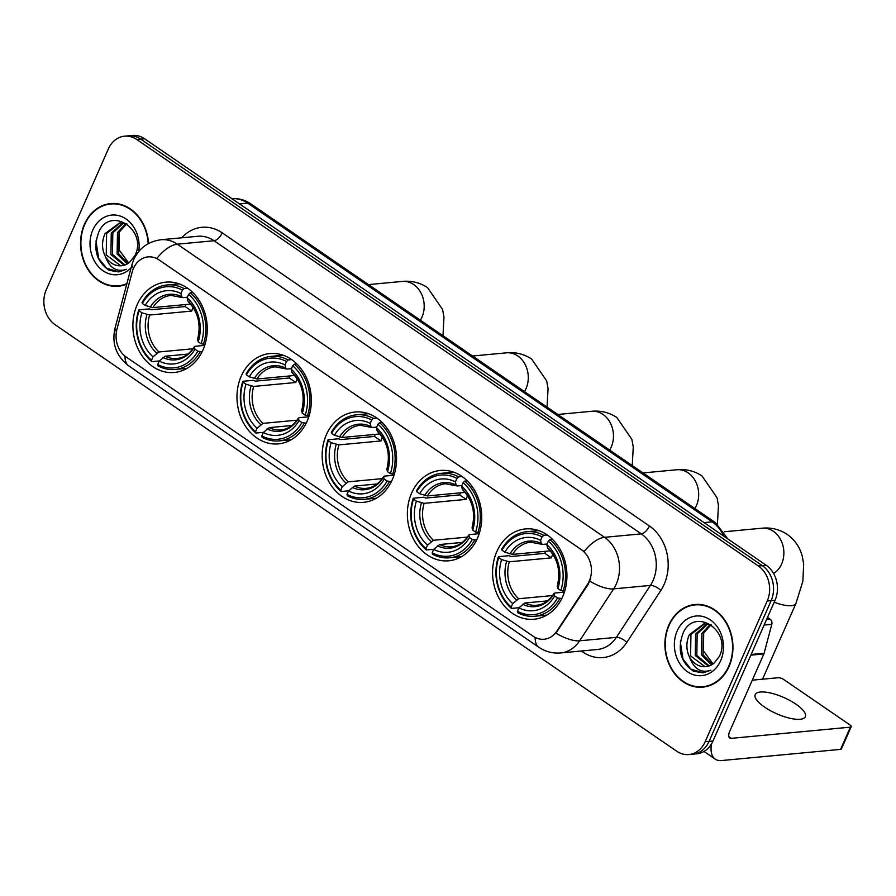 <?xml version="1.0" encoding="UTF-8"?>
<svg xmlns="http://www.w3.org/2000/svg" width="896" height="896" viewBox="0 0 896 896"><rect width="100%" height="100%" fill="white"/><g stroke="black" fill="none" stroke-linecap="round" stroke-linejoin="round"><path stroke-width="1.34" d="M496.843 551.51A45.36 37.106 -95.4 0 0 499.061 598.248A45.36 37.106 -95.4 0 0 533.994 619.248A45.36 37.106 -95.4 0 0 562.666 596.669A45.36 37.106 -95.4 0 0 560.437 549.92A45.36 37.106 -95.4 0 0 525.504 528.931A45.36 37.106 -95.4 0 0 496.843 551.51M241.237 376.141A45.36 37.106 -95.4 0 0 243.466 422.89A45.36 37.106 -95.4 0 0 278.398 443.878A45.36 37.106 -95.4 0 0 307.07 421.299A45.36 37.106 -95.4 0 0 304.842 374.55A45.36 37.106 -95.4 0 0 269.909 353.562A45.36 37.106 -95.4 0 0 241.237 376.141M326.435 434.594A45.36 37.106 -95.4 0 0 328.664 481.342A45.36 37.106 -95.4 0 0 363.597 502.331A45.36 37.106 -95.4 0 0 392.269 479.752A45.36 37.106 -95.4 0 0 390.04 433.014A45.36 37.106 -95.4 0 0 355.107 412.014A45.36 37.106 -95.4 0 0 326.435 434.594M411.634 493.046A45.36 37.106 -95.4 0 0 413.862 539.795A45.36 37.106 -95.4 0 0 448.795 560.795A45.36 37.106 -95.4 0 0 477.467 538.216A45.36 37.106 -95.4 0 0 475.238 491.467A45.36 37.106 -95.4 0 0 440.306 470.467A45.36 37.106 -95.4 0 0 411.634 493.046M137.166 304.73A45.36 37.106 -95.4 0 0 139.395 351.478A45.36 37.106 -95.4 0 0 174.317 372.467A45.36 37.106 -95.4 0 0 202.989 349.888A45.36 37.106 -95.4 0 0 200.76 303.15A45.36 37.106 -95.4 0 0 165.838 282.15A45.36 37.106 -95.4 0 0 137.166 304.73M133.448 268.408A23.106 18.906 -95.4 0 0 132.171 272.059L116.962 329.168A23.106 18.906 -95.4 0 0 126.19 357.022L533.131 636.227A23.106 18.906 -95.4 0 0 544.107 639.24A23.106 18.906 -95.4 0 0 556.931 631.03L587.462 584.438A23.106 18.906 -95.4 0 0 581.302 549.629L159.04 259.907A23.106 18.906 -95.4 0 0 148.053 256.906A23.106 18.906 -95.4 0 0 133.448 268.408M148.523 243.522A41.507 33.958 -95.4 0 0 110.69 203.571A41.507 33.958 -95.4 0 0 84.459 224.235A41.507 33.958 -95.4 0 0 86.486 267.008A41.507 33.958 -95.4 0 0 118.451 286.227A41.507 33.958 -95.4 0 0 126.75 284.133M117.376 285.869A41.507 33.958 -95.4 0 0 120.411 285.97M668.797 625.162A41.507 33.958 -95.4 0 0 670.835 667.934A41.507 33.958 -95.4 0 0 702.8 687.154A41.507 33.958 -95.4 0 0 729.042 666.49A41.507 33.958 -95.4 0 0 727.003 623.717A41.507 33.958 -95.4 0 0 695.038 604.498A41.507 33.958 -95.4 0 0 668.797 625.162M701.725 686.806A41.507 33.958 -95.4 0 0 704.76 686.896M156.845 258.384L584.091 551.522A29.949 14.224 -55.5 0 1 604.531 537.32A34.227 28.011 84.6 0 1 616.302 583.99A34.227 28.011 84.6 0 1 613.659 588.874L579.634 640.797A34.227 28.011 84.6 0 1 560.638 652.949L597.386 649.499A34.227 28.011 -95.4 0 0 616.381 637.347L650.395 585.424A34.227 28.011 -95.4 0 0 653.05 580.541A34.227 28.011 -95.4 0 0 641.278 533.87L214.043 240.733A34.227 28.011 -95.4 0 0 197.77 236.286L161.022 239.736A34.227 28.011 84.6 0 1 177.296 244.182A29.949 14.224 124.5 0 0 156.845 258.384M688.912 754.544L696.752 753.805A25.67 21 -95.4 0 0 712.981 741.026L775.051 600.275L771.142 600.645A25.67 21 -95.4 0 0 762.306 565.645L140.706 139.149A25.67 21 -95.4 0 0 128.498 135.811A25.67 21 -95.4 0 1 140.706 139.149L762.306 565.645A25.67 21 -95.4 0 1 771.142 600.645L709.061 741.395L771.142 600.645L767.222 601.014A25.67 21 -95.4 0 0 758.386 566.003L136.786 139.518A25.67 21 -95.4 0 0 124.578 136.181A25.67 21 -95.4 0 0 108.349 148.96L46.278 289.71A25.67 21 -95.4 0 0 55.104 324.71L676.704 751.206A25.67 21 -95.4 0 0 688.912 754.544A25.67 21 -95.4 0 0 705.141 741.765L767.222 601.014M692.832 754.174A25.67 21 -95.4 0 0 709.061 741.395A25.67 21 -95.4 0 1 692.832 754.174M590.766 578.01L588.179 584.371L555.946 633.136A29.949 12.029 33.2 0 0 579.634 640.797L616.381 637.347A8.557 3.438 -146.8 0 1 626.819 642.365A42.795 35.011 84.6 0 1 582.747 651.997L581.302 651.011M697.01 604.386A41.507 33.958 -95.4 0 0 694.053 605.046M112.661 203.459A41.507 33.958 -95.4 0 0 109.704 204.12M775.051 600.275A25.67 21 -95.4 0 0 766.226 565.275L144.626 138.779A25.67 21 -95.4 0 0 132.418 135.442L124.578 136.181M115.685 203.549A41.082 33.611 -95.4 0 0 114.654 203.627L110.734 203.997A41.082 33.611 -95.4 0 0 84.762 224.448A41.082 33.611 -95.4 0 0 86.778 266.784A41.082 33.611 -95.4 0 0 118.418 285.802A41.082 33.611 -95.4 0 0 126.896 283.606M148.176 243.701A41.082 33.611 -95.4 0 0 110.734 203.997M128.688 263.021L119.112 249.928L119.336 232.299M127.21 263.95L117.13 253.971L117.477 232.512L125.866 223.608M127.982 263.491L118.686 253.826L119.034 232.366L126.672 223.877M124.107 265.238L110.914 254.565L111.261 233.094L122.662 222.958M124.891 264.992L112.47 254.419L112.818 232.949L123.458 223.059M105.202 256.211A21.392 17.506 -95.4 0 0 121.475 265.742A21.392 17.506 -95.4 0 0 129.584 262.349L135.072 255.371C147.706 229.757 110.242 205.408 98.806 232.03C92.725 248.662 96.219 261.442 109.29 270.368L118.653 271.914L126.56 269.293C116.76 272.496 109.637 268.128 105.202 256.211C101.707 248.875 101.651 241.371 105.034 233.688L119.526 222.947L127.176 224.078M121.733 265.709L120.736 265.742L106.243 255.002L106.59 233.531L120.31 222.891M138.712 251.541A29.949 24.506 -95.4 0 0 122.651 217.045A29.949 24.506 -95.4 0 0 92.837 229.981A29.949 24.506 -95.4 0 0 99.557 267.859A29.949 24.506 -95.4 0 0 131.118 267.747M118.418 285.802L122.338 285.432A41.082 33.611 -95.4 0 0 123.368 285.309M118.854 271.891L106.646 268.274L98.661 258.272L95.973 240.923M700.034 604.475A41.082 33.611 -95.4 0 0 698.992 604.554L695.083 604.923A41.082 33.611 -95.4 0 0 669.11 625.374A41.082 33.611 -95.4 0 0 671.126 667.71A41.082 33.611 -95.4 0 0 702.766 686.728A41.082 33.611 -95.4 0 0 728.728 666.277A41.082 33.611 -95.4 0 0 726.712 623.941A41.082 33.611 -95.4 0 0 695.083 604.923M713.037 663.958L703.461 650.854L703.685 633.226M711.558 664.877L701.478 654.909L701.826 633.438L710.203 624.534M712.331 664.418L703.035 654.752L703.382 633.293L711.021 624.814M708.456 666.165L695.262 655.491L695.61 634.021L707.011 623.885M709.24 665.918L696.819 655.346L697.166 633.875L707.806 623.986M689.55 657.138A21.392 17.506 -95.4 0 0 705.824 666.669A21.392 17.506 -95.4 0 0 713.922 663.275L719.421 656.298C732.054 630.683 694.59 606.346 683.155 632.957C677.062 649.589 680.557 662.368 693.638 671.294L703.002 672.84L710.909 670.219C701.098 673.422 693.986 669.066 689.55 657.138C686.056 649.802 686 642.298 689.382 634.614L703.875 623.874L711.525 625.005M706.082 666.635L705.074 666.68L690.592 655.928L690.939 634.469L704.659 623.818M677.186 630.907A29.949 24.506 -95.4 0 0 687.49 671.754A29.949 24.506 -95.4 0 0 720.653 660.733A29.949 24.506 -95.4 0 0 710.36 619.898A29.949 24.506 -95.4 0 0 677.186 630.907M702.766 686.728L706.686 686.358A41.082 33.611 -95.4 0 0 707.706 686.235M703.203 672.818L690.995 669.2L683.01 659.198L680.322 641.85M202.115 351.758L197.837 351.187A40.734 33.331 -95.4 0 1 157.718 364.504L159.23 361.077A36.803 30.106 -95.4 0 0 194.958 349.216L194.342 347.054L195.16 346.259L204.714 345.363M187.824 354.099L165.155 356.227L159.23 361.077M159.376 360.931L151.827 361.648L151.502 360.248A40.734 33.331 -95.4 0 1 139.048 310.845L141.926 312.816A36.803 30.106 -95.4 0 0 153.014 356.821L158.95 351.971L192.954 348.768M193.088 307.362A31.662 25.906 -95.4 0 0 191.733 311.069L149.632 315.022L141.926 312.816M139.048 310.845L138.779 309.893L149.262 308.907L151.357 309.736L185.158 306.566A40.656 33.264 84.6 0 1 185.898 304.517M157.718 364.504L158.032 365.904A42.448 34.731 -95.4 0 0 175.022 369.477L185.506 368.491A42.448 34.731 -95.4 0 0 187.163 368.29M203.336 344.534A42.448 34.731 -95.4 0 0 190.288 292.79L188.642 294.37A40.734 33.331 -95.4 0 1 201.107 343.773L205.027 344.378M192.83 292.555L190.288 292.79M175.022 369.477A42.448 34.731 -95.4 0 0 200.066 351.949M138.779 309.893A42.448 34.731 -95.4 0 0 151.827 361.648M201.107 343.773L198.229 341.802A36.803 30.106 -95.4 0 0 187.13 297.808L188.642 294.37M194.958 349.216L197.837 351.187M153.014 356.821L151.502 360.248M187.13 297.808L187.869 300.978L189.112 301.907M198.43 338.856L197.613 339.651L198.229 341.802M162.938 357.482A32.917 26.936 -95.4 0 0 194.342 347.054L195.16 346.259M179.234 283.864A42.448 34.731 -95.4 0 0 177.576 283.976L167.082 284.962A42.448 34.731 -95.4 0 0 142.05 302.49L142.318 303.442A40.734 33.331 -95.4 0 1 182.437 290.114L184.072 288.534A42.448 34.731 -95.4 0 0 167.082 284.962M184.072 288.534L187.611 288.198M182.437 290.114L180.925 293.541A36.803 30.106 -95.4 0 0 145.186 305.413L142.318 303.442M187.387 297.226L182.907 297.651L181.653 296.722L180.925 293.541M145.186 305.413L152.902 307.619L190.59 304.08M182.907 297.651L181.653 296.722A32.917 26.936 -95.4 0 0 150.248 307.149M185.158 306.566L191.733 311.069M306.197 423.158L301.918 422.587A40.734 33.331 -95.4 0 1 261.789 435.915L263.301 432.488A36.803 30.106 -95.4 0 0 299.04 420.616L298.424 418.466L299.242 417.67L308.795 416.774M291.894 425.51L269.237 427.638L263.301 432.488M263.458 432.342L255.909 433.048L255.584 431.659A40.734 33.331 -95.4 0 1 243.118 382.256L245.997 384.227A36.803 30.106 -95.4 0 0 257.096 428.232L263.021 423.371L297.035 420.179M297.17 378.773A31.662 25.906 -95.4 0 0 295.803 382.48L253.702 386.434L245.997 384.227M243.118 382.256L242.85 381.304L253.344 380.318L255.438 381.147L289.24 377.966A40.656 33.264 84.6 0 1 289.979 375.928M261.789 435.915L262.114 437.315A42.448 34.731 -95.4 0 0 279.104 440.888L289.587 439.902A42.448 34.731 -95.4 0 0 291.245 439.701M307.406 415.946A42.448 34.731 -95.4 0 0 294.358 364.202L292.723 365.781A40.734 33.331 -95.4 0 1 305.178 415.184L309.098 415.789M296.912 363.966L294.358 364.202M279.104 440.888A42.448 34.731 -95.4 0 0 304.147 423.36M242.85 381.304A42.448 34.731 -95.4 0 0 255.909 433.048M305.178 415.184L302.31 413.213A36.803 30.106 -95.4 0 0 291.211 369.208L292.723 365.781M299.04 420.616L301.918 422.587M257.096 428.232L255.584 431.659M291.211 369.208L291.939 372.389L293.194 373.318M302.512 410.267L301.694 411.051L302.31 413.213M267.019 428.893A32.917 26.936 -95.4 0 0 298.424 418.466L299.242 417.67M283.315 355.275A42.448 34.731 -95.4 0 0 281.646 355.376L271.163 356.362A42.448 34.731 -95.4 0 0 246.12 373.901L246.389 374.842A40.734 33.331 -95.4 0 1 286.518 361.525L288.154 359.946A42.448 34.731 -95.4 0 0 271.163 356.362M288.154 359.946L291.693 359.61M286.518 361.525L285.006 364.952A36.803 30.106 -95.4 0 0 249.267 376.824L246.389 374.842M291.469 368.637L286.978 369.062L285.734 368.133L285.006 364.952M249.267 376.824L256.973 379.019L294.672 375.48M286.978 369.062L285.734 368.133A32.917 26.936 -95.4 0 0 254.33 378.56M289.24 377.966L295.803 382.48M391.395 481.622L387.117 481.051A40.734 33.331 -95.4 0 1 346.987 494.368L348.499 490.941A36.803 30.106 -95.4 0 0 384.238 479.08L383.622 476.918L384.44 476.123L393.994 475.227M377.093 483.963L354.435 486.091L348.499 490.941M348.656 490.795L341.107 491.512L340.782 490.112A40.734 33.331 -95.4 0 1 328.328 440.709L331.195 442.68A36.803 30.106 -95.4 0 0 342.294 486.685L348.219 481.835L382.234 478.632M382.368 437.226A31.662 25.906 -95.4 0 0 381.002 440.933L338.912 444.886L331.195 442.68M328.328 440.709L328.059 439.757L338.542 438.782L340.637 439.6L374.438 436.43A40.656 33.264 84.6 0 1 375.178 434.381M346.987 494.368L347.312 495.768A42.448 34.731 -95.4 0 0 364.302 499.341L374.786 498.355A42.448 34.731 -95.4 0 0 376.443 498.154M392.605 474.41A42.448 34.731 -95.4 0 0 379.557 422.654L377.922 424.245A40.734 33.331 -95.4 0 1 390.376 473.637L394.307 474.242M382.11 422.419L379.557 422.654M364.302 499.341A42.448 34.731 -95.4 0 0 389.346 481.813M328.059 439.757A42.448 34.731 -95.4 0 0 341.107 491.512M390.376 473.637L387.509 471.666A36.803 30.106 -95.4 0 0 376.41 427.672L377.922 424.245M384.238 479.08L387.117 481.051M342.294 486.685L340.782 490.112M376.41 427.672L377.138 430.842L378.392 431.771M387.71 468.72L386.893 469.515L387.509 471.666M352.218 487.346A32.917 26.936 -95.4 0 0 383.622 476.918L384.44 476.123M368.514 413.728A42.448 34.731 -95.4 0 0 366.845 413.84L356.362 414.826A42.448 34.731 -95.4 0 0 331.318 432.354L331.587 433.306A40.734 33.331 -95.4 0 1 371.717 419.978L373.352 418.398A42.448 34.731 -95.4 0 0 356.362 414.826M373.352 418.398L376.891 418.062M371.717 419.978L370.205 423.405A36.803 30.106 -95.4 0 0 334.466 435.277L331.587 433.306M376.667 427.09L372.176 427.515L370.933 426.586L370.205 423.405M334.466 435.277L342.171 437.483L379.87 433.944M372.176 427.515L370.933 426.586A32.917 26.936 -95.4 0 0 339.528 437.013M374.438 436.43L381.002 440.933M476.594 540.075L472.315 539.504A40.734 33.331 -95.4 0 1 432.186 552.832L433.698 549.405A36.803 30.106 -95.4 0 0 469.437 537.533L468.821 535.371L469.638 534.587L479.192 533.691M462.302 542.416L439.634 544.544L433.698 549.405M433.854 549.259L426.306 549.965L425.981 548.565A40.734 33.331 -95.4 0 1 413.526 499.162L416.394 501.144A36.803 30.106 -95.4 0 0 427.493 545.138L433.418 540.288L467.432 537.096M467.566 495.678A31.662 25.906 -95.4 0 0 466.211 499.386L424.11 503.339L416.394 501.144M413.526 499.162L413.258 498.221L423.741 497.235L425.835 498.064L459.637 494.883A40.656 33.264 84.6 0 1 460.376 492.834M432.186 552.832L432.51 554.221A42.448 34.731 -95.4 0 0 449.501 557.805L459.984 556.819A42.448 34.731 -95.4 0 0 461.642 556.618M477.803 532.862A42.448 34.731 -95.4 0 0 464.755 481.118L463.12 482.698A40.734 33.331 -95.4 0 1 475.586 532.101L479.506 532.706M467.309 480.872L464.755 481.118M449.501 557.805A42.448 34.731 -95.4 0 0 474.544 540.266M413.258 498.221A42.448 34.731 -95.4 0 0 426.306 549.965M475.586 532.101L472.707 530.13A36.803 30.106 -95.4 0 0 461.608 486.125L463.12 482.698M469.437 537.533L472.315 539.504M427.493 545.138L425.981 548.565M461.608 486.125L462.336 489.306L463.59 490.235M472.909 527.173L472.091 527.968L472.707 530.13M437.416 545.81A32.917 26.936 -95.4 0 0 468.821 535.371L469.638 534.587M453.712 472.181A42.448 34.731 -95.4 0 0 452.043 472.293L441.56 473.278A42.448 34.731 -95.4 0 0 416.517 490.806L416.786 491.758A40.734 33.331 -95.4 0 1 456.915 478.43L458.55 476.851A42.448 34.731 -95.4 0 0 441.56 473.278M458.55 476.851L462.09 476.526M456.915 478.43L455.403 481.869A36.803 30.106 -95.4 0 0 419.664 493.73L416.786 491.758M461.866 485.554L457.374 485.968L456.131 485.038L455.403 481.869M419.664 493.73L427.37 495.936L465.069 492.397M457.374 485.968L456.131 485.038A32.917 26.936 -95.4 0 0 424.726 495.466M459.637 494.883L466.211 499.386M561.792 598.528L557.514 597.957A40.734 33.331 -95.4 0 1 517.384 611.285L518.896 607.858A36.803 30.106 -95.4 0 0 554.635 595.986L554.019 593.835L554.837 593.04L564.39 592.144M547.501 600.88L524.832 603.008L518.896 607.858M519.053 607.712L511.504 608.418L511.179 607.029A40.734 33.331 -95.4 0 1 498.725 557.626L501.592 559.597A36.803 30.106 -95.4 0 0 512.691 603.59L518.627 598.741L552.63 595.549M552.765 554.142A31.662 25.906 -95.4 0 0 551.41 557.85L509.309 561.803L501.592 559.597M498.725 557.626L498.456 556.674L508.939 555.688L511.034 556.517L544.835 553.336A40.656 33.264 84.6 0 1 545.574 551.298M517.384 611.285L517.709 612.685A42.448 34.731 -95.4 0 0 534.699 616.258L545.182 615.272A42.448 34.731 -95.4 0 0 546.84 615.07M563.013 591.315A42.448 34.731 -95.4 0 0 549.954 539.571L548.318 541.15A40.734 33.331 -95.4 0 1 560.784 590.554L564.704 591.158M552.507 539.336L549.954 539.571M534.699 616.258A42.448 34.731 -95.4 0 0 559.742 598.73M498.456 556.674A42.448 34.731 -95.4 0 0 511.504 608.418M560.784 590.554L557.906 588.582A36.803 30.106 -95.4 0 0 546.806 544.578L548.318 541.15M554.635 595.986L557.514 597.957M512.691 603.59L511.179 607.029M546.806 544.578L547.534 547.758L548.789 548.688M558.107 585.637L557.29 586.421L557.906 588.582M522.614 604.262A32.917 26.936 -95.4 0 0 554.019 593.835L554.837 593.04M538.91 530.645A42.448 34.731 -95.4 0 0 537.242 530.746L526.758 531.731A42.448 34.731 -95.4 0 0 501.715 549.27L501.984 550.211A40.734 33.331 -95.4 0 1 542.114 536.894L543.749 535.315A42.448 34.731 -95.4 0 0 526.758 531.731M543.749 535.315L547.288 534.979M542.114 536.894L540.602 540.322A36.803 30.106 -95.4 0 0 504.862 552.182L501.984 550.211M547.064 544.006L542.573 544.432L541.33 543.491L540.602 540.322M504.862 552.182L512.568 554.389L550.267 550.85M542.573 544.432L541.33 543.491A32.917 26.936 -95.4 0 0 509.925 553.93M544.835 553.336L551.41 557.85M795.95 704.166A27.384 8.87 23.8 0 0 770.874 693.09A27.384 8.87 23.8 0 0 755.216 694.59A27.384 8.87 23.8 0 0 764.59 707.112A27.384 8.87 23.8 0 0 789.667 718.189A27.384 8.87 23.8 0 0 805.325 716.699A27.384 8.87 23.8 0 0 795.95 704.166M766.573 619.506L770.09 619.181L767.502 617.4M711.514 743.87A34.227 16.262 124.5 0 0 715.232 759.158A34.227 16.262 124.5 0 0 721.538 760.558L840.594 749.37L850.394 727.149L731.338 738.338A8.557 4.066 -55.5 0 1 729.758 737.979A8.557 4.066 -55.5 0 1 729.702 731.382L763.862 653.923L750.859 655.155M850.394 727.149A4.278 1.389 23.8 0 0 851.2 726.746L841.4 748.966A4.278 1.389 -156.2 0 1 840.594 749.37M851.2 726.746A4.278 1.389 23.8 0 0 849.733 724.786L783.91 679.627A4.278 1.389 23.8 0 0 778.355 677.723L752.293 680.176M770.09 619.181A4.278 3.506 84.6 0 1 771.803 624.344L764.098 653.251A4.278 3.506 84.6 0 1 763.862 653.923M556.931 631.03L557.637 630.963M587.462 584.438L588.179 584.371M649.443 525.997A8.557 4.066 -55.5 0 1 641.278 533.87L604.531 537.32L177.296 244.182L214.043 240.733A8.557 4.066 -55.5 0 0 222.208 232.859L649.443 525.997A42.795 35.011 84.6 0 1 664.16 584.338A42.795 35.011 84.6 0 1 660.845 590.453L626.819 642.365M161.022 239.736C148.243 241.472 139.138 248.102 133.717 259.594L131.936 264.656A29.949 7.09 14.9 0 0 133.616 268.027M535.203 637.47A29.949 14.224 124.5 0 0 538.854 647.27C545.429 651.706 552.686 653.598 560.638 652.949M538.854 647.27L128.699 365.859A29.949 14.224 -55.5 0 1 125.048 356.182M128.699 365.859C116.2 356.093 111.63 343.571 114.99 328.294A29.949 7.09 14.9 0 0 116.458 331.464M589.814 581.123A29.949 12.029 33.2 0 0 613.659 588.874L650.395 585.424A8.557 3.438 -146.8 0 1 660.845 590.453M181.754 237.787A42.795 35.011 84.6 0 1 222.208 232.859M758.386 566.003L766.226 565.275M136.786 139.518L144.626 138.779M705.141 741.765L712.981 741.026M583.195 650.832A8.557 4.066 -55.5 0 1 582.747 651.997M723.654 536.066A34.227 28.011 -95.4 0 0 712.174 521.853L247.677 203.157A34.227 28.011 -95.4 0 0 231.907 198.666M239.568 203.918L247.677 203.157A17.114 8.131 -55.5 0 1 250.824 203.862L715.322 522.558A17.114 8.131 -55.5 0 0 712.174 521.853L704.066 522.614M368.502 284.603L402.315 281.422A23.968 19.6 84.6 0 1 413.706 284.547A23.968 19.6 84.6 0 1 421.949 317.218A23.968 19.6 84.6 0 1 420.381 320.197M165.155 356.227A31.662 25.906 -95.4 0 0 176.994 358.467C183.949 357.795 189.75 353.842 194.387 346.618M149.632 315.022A31.662 25.906 -95.4 0 0 158.95 351.971M197.613 339.651A32.917 26.936 -95.4 0 0 187.869 300.978M146.978 314.552A32.917 26.936 -95.4 0 0 156.733 353.226M182.246 297.55L171.069 295.411A31.662 25.906 -95.4 0 0 152.902 307.619M472.584 356.014L506.397 352.834A23.968 19.6 84.6 0 1 517.787 355.947A23.968 19.6 84.6 0 1 526.03 388.629A23.968 19.6 84.6 0 1 524.451 391.608M269.237 427.638A31.662 25.906 -95.4 0 0 281.064 429.878C288.03 429.206 293.832 425.253 298.458 418.018M253.702 386.434A31.662 25.906 -95.4 0 0 263.021 423.371M301.694 411.051A32.917 26.936 -95.4 0 0 291.939 372.389M251.059 385.963A32.917 26.936 -95.4 0 0 260.814 424.637M286.317 368.962L275.15 366.822A31.662 25.906 -95.4 0 0 256.973 379.019M557.782 414.467L591.595 411.298A23.968 19.6 84.6 0 1 602.986 414.411A23.968 19.6 84.6 0 1 611.229 447.082A23.968 19.6 84.6 0 1 609.65 450.061M354.435 486.091A31.662 25.906 -95.4 0 0 366.262 488.331C373.229 487.659 379.03 483.706 383.656 476.482M338.912 444.886A31.662 25.906 -95.4 0 0 348.219 481.835M386.893 469.515A32.917 26.936 -95.4 0 0 377.138 430.842M336.258 444.416A32.917 26.936 -95.4 0 0 346.013 483.09M371.515 427.414L360.349 425.275A31.662 25.906 -95.4 0 0 342.171 437.483M642.981 472.92L676.794 469.75A23.968 19.6 84.6 0 1 688.184 472.864A23.968 19.6 84.6 0 1 696.427 505.534A23.968 19.6 84.6 0 1 694.848 508.514M439.634 544.544A31.662 25.906 -95.4 0 0 451.472 546.784C458.427 546.112 464.229 542.17 468.854 534.934M424.11 503.339A31.662 25.906 -95.4 0 0 433.418 540.288M472.091 527.968A32.917 26.936 -95.4 0 0 462.336 489.306M421.456 502.88A32.917 26.936 -95.4 0 0 431.211 541.542M456.725 485.867L445.547 483.739A31.662 25.906 -95.4 0 0 427.37 495.936M724.248 531.754L761.992 528.203A23.968 19.6 84.6 0 1 773.382 531.317A23.968 19.6 84.6 0 1 781.626 563.987A23.968 19.6 84.6 0 1 773.618 573.496M761.992 528.203C771.131 527.296 779.554 529.368 787.237 534.408C794.875 539.896 799.882 547.187 802.267 556.282L803.656 563.976L802.883 581.157L795.95 603.422A23.968 7.762 -156.2 0 1 774.2 602.213M524.832 603.008A31.662 25.906 -95.4 0 0 536.67 605.248C543.626 604.576 549.427 600.622 554.064 593.387M509.309 561.803A31.662 25.906 -95.4 0 0 518.627 598.741M557.29 586.421A32.917 26.936 -95.4 0 0 547.534 547.758M506.654 561.333A32.917 26.936 -95.4 0 0 516.41 600.006M541.923 544.32L530.746 542.192A31.662 25.906 -95.4 0 0 512.568 554.389M731.338 738.338L728.862 736.635M751.15 654.472L764.098 653.251M771.803 624.344L764.131 625.061M131.936 264.656L114.99 328.294M231.403 198.71C238.426 198.139 244.899 199.853 250.824 203.862M727.899 538.966L715.322 522.558M402.315 281.422C411.466 280.526 419.877 282.587 427.56 287.627L442.59 309.512L443.979 317.195L442.971 335.698M197.602 339.304C201.23 324.285 198.106 311.741 188.227 301.65M506.397 352.834C515.536 351.926 523.958 353.998 531.642 359.038L546.672 380.912L548.061 388.606L547.042 407.109M301.683 410.715C305.312 395.696 302.187 383.152 292.309 373.061M591.595 411.298C600.734 410.39 609.157 412.451 616.84 417.502L631.87 439.376L633.259 447.059L632.24 465.562M386.882 469.168C390.51 454.149 387.386 441.605 377.507 431.525M676.794 469.75C685.933 468.843 694.355 470.915 702.038 475.955L717.069 497.829L718.458 505.523L717.416 524.138M472.08 527.632C475.709 512.613 472.584 500.058 462.706 489.978M795.95 603.422L762.518 679.213M557.278 586.085C560.907 571.066 557.782 558.51 547.904 548.43M715.232 759.158L704.01 751.453"/></g></svg>
